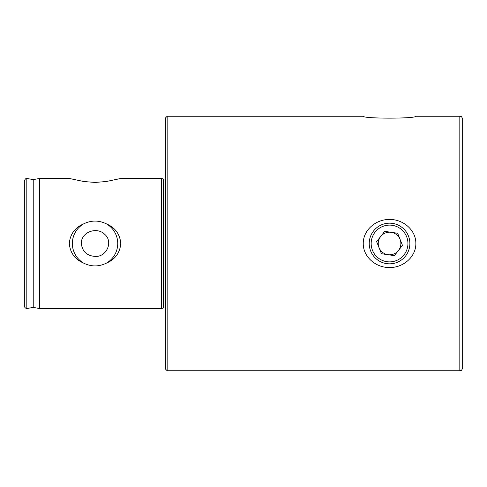 <?xml version="1.0" encoding="UTF-8"?>
<svg xmlns="http://www.w3.org/2000/svg" width="487" height="487" viewBox="0 0 487 487"><rect width="100%" height="100%" fill="white"/><g stroke="black" fill="none" stroke-linecap="round" stroke-linejoin="round"><path stroke-width="0.73" d="M81.329 243.5C82.291 251.493 86.863 255.791 95.044 256.399C106.513 257.306 113.678 241.613 104.559 234.204C96.749 226.418 80.982 232.11 81.329 243.5M24.35 181.267L24.35 305.733A2.831 2.831 0 0 0 26.809 308.539L26.809 178.461C26.164 179.021 25.58 177.597 24.35 181.267M167.151 370.747L167.151 116.253L165.738 117.665L165.738 369.335L167.151 370.747L459.819 370.747C460.672 370.144 461.189 371.922 462.65 367.922L462.65 119.078C461.189 115.078 460.672 116.856 459.819 116.253L459.819 370.747M415.849 243.5C416.038 257.075 402.846 267.88 389.551 267.509C376.256 267.88 363.065 257.075 363.253 243.5C363.065 229.925 376.256 219.12 389.551 219.491C402.846 219.12 416.038 229.925 415.849 243.5M415.849 116.253C416.288 118.767 362.815 118.767 363.253 116.253C362.815 118.767 416.288 118.767 415.849 116.253L459.819 116.253M106.397 223.85C115.175 227.618 119.972 234.168 120.776 243.5C119.972 252.832 115.175 259.382 106.397 263.15C98.831 266.833 91.258 266.833 83.691 263.15A22.694 22.694 0 0 1 83.691 223.85C91.258 220.167 98.831 220.167 106.397 223.85A22.694 22.694 0 0 1 106.397 263.15M83.691 263.15C74.913 259.382 70.116 252.832 69.312 243.5C70.116 234.168 74.913 227.618 83.691 223.85M33.232 307.407L33.232 179.593L39.648 178.461L69.312 178.461L83.691 181.499L95.044 182.448L106.397 181.499L120.776 178.461L161.495 178.461L161.495 308.539L39.648 308.539L33.232 307.407L26.809 308.539M39.648 178.461L39.648 308.539M369.225 243.5A20.326 20.326 0 0 1 389.551 223.174A20.326 20.326 0 0 1 409.877 243.5A20.326 20.326 0 0 1 389.551 263.826A20.326 20.326 0 0 1 369.225 243.5M161.495 178.461L163.608 179.027L163.608 307.973L161.495 308.539M163.608 179.027L165.172 179.027L165.172 307.973L163.608 307.973M378.156 257.921A18.378 18.378 0 0 1 382.764 226.418A18.378 18.378 0 0 1 407.741 246.16A18.378 18.378 0 0 1 378.156 257.921M381.455 253.745L376.628 241.607L384.73 231.362L397.654 233.255L402.475 245.393L394.379 255.638L381.455 253.745M398.427 250.513A11.311 11.311 0 0 0 400.064 239.324A11.311 11.311 0 0 1 387.914 254.689A11.311 11.311 0 0 0 398.427 250.513M387.914 254.689A11.311 11.311 0 0 1 380.682 236.487A11.311 11.311 0 0 1 400.064 239.324M167.151 116.253L363.253 116.253M33.232 179.593L26.809 178.461M165.172 307.973L165.738 308.125M165.172 179.027L165.738 178.875"/></g></svg>
